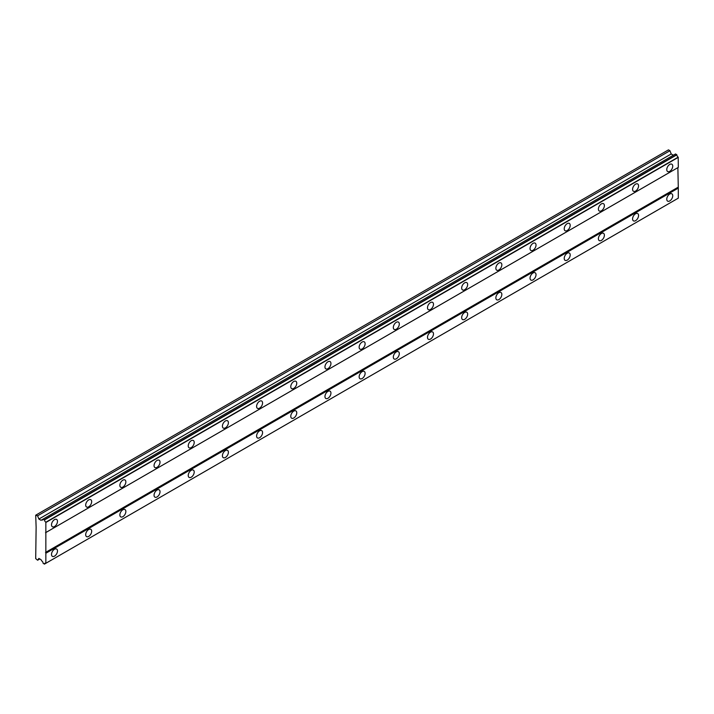 <?xml version="1.0" encoding="UTF-8"?>
<svg xmlns="http://www.w3.org/2000/svg" width="714" height="714" viewBox="0 0 714 714"><rect width="100%" height="100%" fill="white"/><g stroke="black" fill="none" stroke-linecap="round" stroke-linejoin="round"><path stroke-width="1.07" d="M669.759 171.333A4.23 2.445 120 0 0 672.517 167.603A4.23 2.445 120 0 0 671.874 164.211A4.23 2.445 120 0 0 669.759 164.425A4.23 2.445 120 0 0 666.992 168.147A4.23 2.445 120 0 0 667.644 171.538A4.23 2.445 120 0 0 669.759 171.333M54.496 526.548A4.23 2.445 120 0 0 57.263 522.818A4.23 2.445 120 0 0 56.611 519.426A4.23 2.445 120 0 0 54.496 519.64A4.23 2.445 120 0 0 51.738 523.362A4.23 2.445 120 0 0 52.381 526.754A4.23 2.445 120 0 0 54.496 526.548M88.679 506.815A4.23 2.445 120 0 0 91.446 503.084A4.23 2.445 120 0 0 90.794 499.693A4.23 2.445 120 0 0 88.679 499.907A4.23 2.445 120 0 0 85.921 503.629A4.23 2.445 120 0 0 86.564 507.02A4.23 2.445 120 0 0 88.679 506.815M122.862 487.073A4.23 2.445 120 0 0 125.628 483.351A4.23 2.445 120 0 0 124.977 479.96A4.23 2.445 120 0 0 122.862 480.174A4.23 2.445 120 0 0 120.095 483.896A4.23 2.445 120 0 0 120.746 487.287A4.23 2.445 120 0 0 122.862 487.073M157.044 467.34A4.23 2.445 120 0 0 159.802 463.618A4.23 2.445 120 0 0 159.16 460.227A4.23 2.445 120 0 0 157.044 460.432A4.23 2.445 120 0 0 154.278 464.162A4.23 2.445 120 0 0 154.929 467.554A4.23 2.445 120 0 0 157.044 467.34M191.227 447.607A4.23 2.445 120 0 0 193.985 443.885A4.23 2.445 120 0 0 193.333 440.493A4.23 2.445 120 0 0 191.227 440.699A4.23 2.445 120 0 0 188.46 444.429A4.23 2.445 120 0 0 189.112 447.821A4.23 2.445 120 0 0 191.227 447.607M225.401 427.873A4.23 2.445 120 0 0 228.168 424.152A4.23 2.445 120 0 0 227.516 420.76A4.23 2.445 120 0 0 225.401 420.965A4.23 2.445 120 0 0 222.643 424.696A4.23 2.445 120 0 0 223.286 428.088A4.23 2.445 120 0 0 225.401 427.873M259.584 408.14A4.23 2.445 120 0 0 262.35 404.41A4.23 2.445 120 0 0 261.699 401.027A4.23 2.445 120 0 0 259.584 401.232A4.23 2.445 120 0 0 256.826 404.963A4.23 2.445 120 0 0 257.468 408.354A4.23 2.445 120 0 0 259.584 408.14M293.766 388.407A4.23 2.445 120 0 0 296.524 384.676A4.23 2.445 120 0 0 295.882 381.294A4.23 2.445 120 0 0 293.766 381.499A4.23 2.445 120 0 0 291 385.23A4.23 2.445 120 0 0 291.651 388.612A4.23 2.445 120 0 0 293.766 388.407M327.949 368.674A4.23 2.445 120 0 0 330.707 364.943A4.23 2.445 120 0 0 330.064 361.552A4.23 2.445 120 0 0 327.949 361.766A4.23 2.445 120 0 0 325.182 365.497A4.23 2.445 120 0 0 325.834 368.879A4.23 2.445 120 0 0 327.949 368.674M362.123 348.941A4.23 2.445 120 0 0 364.89 345.21A4.23 2.445 120 0 0 364.238 341.819A4.23 2.445 120 0 0 362.123 342.033A4.23 2.445 120 0 0 359.365 345.754A4.23 2.445 120 0 0 360.017 349.146A4.23 2.445 120 0 0 362.123 348.941M396.306 329.208A4.23 2.445 120 0 0 399.072 325.477A4.23 2.445 120 0 0 398.421 322.085A4.23 2.445 120 0 0 396.306 322.3A4.23 2.445 120 0 0 393.548 326.021A4.23 2.445 120 0 0 394.19 329.413A4.23 2.445 120 0 0 396.306 329.208M430.488 309.474A4.23 2.445 120 0 0 433.255 305.744A4.23 2.445 120 0 0 432.604 302.352A4.23 2.445 120 0 0 430.488 302.566A4.23 2.445 120 0 0 427.722 306.288A4.23 2.445 120 0 0 428.373 309.68A4.23 2.445 120 0 0 430.488 309.474M464.671 289.732A4.23 2.445 120 0 0 467.429 286.011A4.23 2.445 120 0 0 466.786 282.619A4.23 2.445 120 0 0 464.671 282.833A4.23 2.445 120 0 0 461.904 286.555A4.23 2.445 120 0 0 462.556 289.946A4.23 2.445 120 0 0 464.671 289.732M498.854 269.999A4.23 2.445 120 0 0 501.612 266.277A4.23 2.445 120 0 0 500.969 262.886A4.23 2.445 120 0 0 498.854 263.091A4.23 2.445 120 0 0 496.087 266.822A4.23 2.445 120 0 0 496.739 270.213A4.23 2.445 120 0 0 498.854 269.999M533.028 250.266A4.23 2.445 120 0 0 535.795 246.544A4.23 2.445 120 0 0 535.143 243.153A4.23 2.445 120 0 0 533.028 243.358A4.23 2.445 120 0 0 530.27 247.089A4.23 2.445 120 0 0 530.913 250.48A4.23 2.445 120 0 0 533.028 250.266M567.211 230.533A4.23 2.445 120 0 0 569.977 226.802A4.23 2.445 120 0 0 569.326 223.42A4.23 2.445 120 0 0 567.211 223.625A4.23 2.445 120 0 0 564.453 227.355A4.23 2.445 120 0 0 565.095 230.747A4.23 2.445 120 0 0 567.211 230.533M601.393 210.8A4.23 2.445 120 0 0 604.16 207.069A4.23 2.445 120 0 0 603.509 203.686A4.23 2.445 120 0 0 601.393 203.892A4.23 2.445 120 0 0 598.627 207.622A4.23 2.445 120 0 0 599.278 211.005A4.23 2.445 120 0 0 601.393 210.8M635.576 191.066A4.23 2.445 120 0 0 638.334 187.336A4.23 2.445 120 0 0 637.691 183.953A4.23 2.445 120 0 0 635.576 184.158A4.23 2.445 120 0 0 632.809 187.889A4.23 2.445 120 0 0 633.461 191.272A4.23 2.445 120 0 0 635.576 191.066M669.759 200.929A4.23 2.445 120 0 0 672.517 197.207A4.23 2.445 120 0 0 671.874 193.815A4.23 2.445 120 0 0 669.759 194.029A4.23 2.445 120 0 0 666.992 197.751A4.23 2.445 120 0 0 667.644 201.143A4.23 2.445 120 0 0 669.759 200.929M54.496 556.144A4.23 2.445 120 0 0 57.263 552.422A4.23 2.445 120 0 0 56.611 549.03A4.23 2.445 120 0 0 54.496 549.244A4.23 2.445 120 0 0 51.738 552.966A4.23 2.445 120 0 0 52.381 556.358A4.23 2.445 120 0 0 54.496 556.144M88.679 536.41A4.23 2.445 120 0 0 91.446 532.689A4.23 2.445 120 0 0 90.794 529.297A4.23 2.445 120 0 0 88.679 529.502A4.23 2.445 120 0 0 85.921 533.233A4.23 2.445 120 0 0 86.564 536.625A4.23 2.445 120 0 0 88.679 536.41M122.862 516.677A4.23 2.445 120 0 0 125.628 512.955A4.23 2.445 120 0 0 124.977 509.564A4.23 2.445 120 0 0 122.862 509.769A4.23 2.445 120 0 0 120.095 513.5A4.23 2.445 120 0 0 120.746 516.891A4.23 2.445 120 0 0 122.862 516.677M157.044 496.944A4.23 2.445 120 0 0 159.802 493.213A4.23 2.445 120 0 0 159.16 489.831A4.23 2.445 120 0 0 157.044 490.036A4.23 2.445 120 0 0 154.278 493.767A4.23 2.445 120 0 0 154.929 497.158A4.23 2.445 120 0 0 157.044 496.944M191.227 477.211A4.23 2.445 120 0 0 193.985 473.48A4.23 2.445 120 0 0 193.333 470.098A4.23 2.445 120 0 0 191.227 470.303A4.23 2.445 120 0 0 188.46 474.034A4.23 2.445 120 0 0 189.112 477.416A4.23 2.445 120 0 0 191.227 477.211M225.401 457.478A4.23 2.445 120 0 0 228.168 453.747A4.23 2.445 120 0 0 227.516 450.356A4.23 2.445 120 0 0 225.401 450.57A4.23 2.445 120 0 0 222.643 454.3A4.23 2.445 120 0 0 223.286 457.683A4.23 2.445 120 0 0 225.401 457.478M259.584 437.744A4.23 2.445 120 0 0 262.35 434.014A4.23 2.445 120 0 0 261.699 430.622A4.23 2.445 120 0 0 259.584 430.837A4.23 2.445 120 0 0 256.826 434.558A4.23 2.445 120 0 0 257.468 437.95A4.23 2.445 120 0 0 259.584 437.744M293.766 418.011A4.23 2.445 120 0 0 296.524 414.281A4.23 2.445 120 0 0 295.882 410.889A4.23 2.445 120 0 0 293.766 411.103A4.23 2.445 120 0 0 291 414.825A4.23 2.445 120 0 0 291.651 418.217A4.23 2.445 120 0 0 293.766 418.011M327.949 398.278A4.23 2.445 120 0 0 330.707 394.547A4.23 2.445 120 0 0 330.064 391.156A4.23 2.445 120 0 0 327.949 391.37A4.23 2.445 120 0 0 325.182 395.092A4.23 2.445 120 0 0 325.834 398.483A4.23 2.445 120 0 0 327.949 398.278M362.123 378.536A4.23 2.445 120 0 0 364.89 374.814A4.23 2.445 120 0 0 364.238 371.423A4.23 2.445 120 0 0 362.123 371.637A4.23 2.445 120 0 0 359.365 375.359A4.23 2.445 120 0 0 360.017 378.75A4.23 2.445 120 0 0 362.123 378.536M396.306 358.803A4.23 2.445 120 0 0 399.072 355.081A4.23 2.445 120 0 0 398.421 351.69A4.23 2.445 120 0 0 396.306 351.895A4.23 2.445 120 0 0 393.548 355.626A4.23 2.445 120 0 0 394.19 359.017A4.23 2.445 120 0 0 396.306 358.803M430.488 339.07A4.23 2.445 120 0 0 433.255 335.348A4.23 2.445 120 0 0 432.604 331.956A4.23 2.445 120 0 0 430.488 332.162A4.23 2.445 120 0 0 427.722 335.892A4.23 2.445 120 0 0 428.373 339.284A4.23 2.445 120 0 0 430.488 339.07M464.671 319.337A4.23 2.445 120 0 0 467.429 315.615A4.23 2.445 120 0 0 466.786 312.223A4.23 2.445 120 0 0 464.671 312.429A4.23 2.445 120 0 0 461.904 316.159A4.23 2.445 120 0 0 462.556 319.551A4.23 2.445 120 0 0 464.671 319.337M498.854 299.603A4.23 2.445 120 0 0 501.612 295.873A4.23 2.445 120 0 0 500.969 292.49A4.23 2.445 120 0 0 498.854 292.695A4.23 2.445 120 0 0 496.087 296.426A4.23 2.445 120 0 0 496.739 299.809A4.23 2.445 120 0 0 498.854 299.603M533.028 279.87A4.23 2.445 120 0 0 535.795 276.139A4.23 2.445 120 0 0 535.143 272.757A4.23 2.445 120 0 0 533.028 272.962A4.23 2.445 120 0 0 530.27 276.693A4.23 2.445 120 0 0 530.913 280.075A4.23 2.445 120 0 0 533.028 279.87M567.211 260.137A4.23 2.445 120 0 0 569.977 256.406A4.23 2.445 120 0 0 569.326 253.015A4.23 2.445 120 0 0 567.211 253.229A4.23 2.445 120 0 0 564.453 256.96A4.23 2.445 120 0 0 565.095 260.342A4.23 2.445 120 0 0 567.211 260.137M601.393 240.404A4.23 2.445 120 0 0 604.16 236.673A4.23 2.445 120 0 0 603.509 233.282A4.23 2.445 120 0 0 601.393 233.496A4.23 2.445 120 0 0 598.627 237.218A4.23 2.445 120 0 0 599.278 240.609A4.23 2.445 120 0 0 601.393 240.404M635.576 220.671A4.23 2.445 120 0 0 638.334 216.94A4.23 2.445 120 0 0 637.691 213.548A4.23 2.445 120 0 0 635.576 213.763A4.23 2.445 120 0 0 632.809 217.484A4.23 2.445 120 0 0 633.461 220.876A4.23 2.445 120 0 0 635.576 220.671M36.128 527.289L35.7 558.616L37.61 560.213L38.868 558.419L41.019 559.669L41.751 560.927A1.99 1.151 60 0 1 43.126 563.31L44.509 564.069A1.99 1.151 60 0 1 44.92 563.239A1.99 1.151 60 0 1 45.848 563.292L45.848 522.229A1.99 1.151 60 0 1 44.509 519.917L43.126 519.078A1.99 1.151 60 0 1 42.715 519.953A1.99 1.151 60 0 1 41.751 519.872L41.019 520.292L38.868 519.051L37.61 515.811L35.7 515.196L36.128 527.289M43.206 519.033L675.551 153.956L676.854 154.831A1.99 1.151 60 0 0 678.193 157.151L678.3 167.388L45.955 532.466M45.848 563.292L678.3 198.153L678.3 188.103L677.872 167.629L45.526 532.715M44.509 564.069L676.854 198.983L44.402 564.131M673.373 155.215L671.214 153.965L669.955 150.725L668.474 149.869L36.128 514.955M676.747 154.643L44.402 519.73M678.193 157.151L45.848 522.229M44.509 519.917L676.854 154.831M45.955 522.425L678.3 157.339M677.872 187.363L45.526 552.449M45.955 553.189L678.3 188.103M678.3 198.153L45.955 563.23M39.788 558.955L37.61 560.213M669.955 150.725L37.61 515.811M671.214 153.965L38.868 519.051M43.126 519.078L41.751 519.872"/></g></svg>
